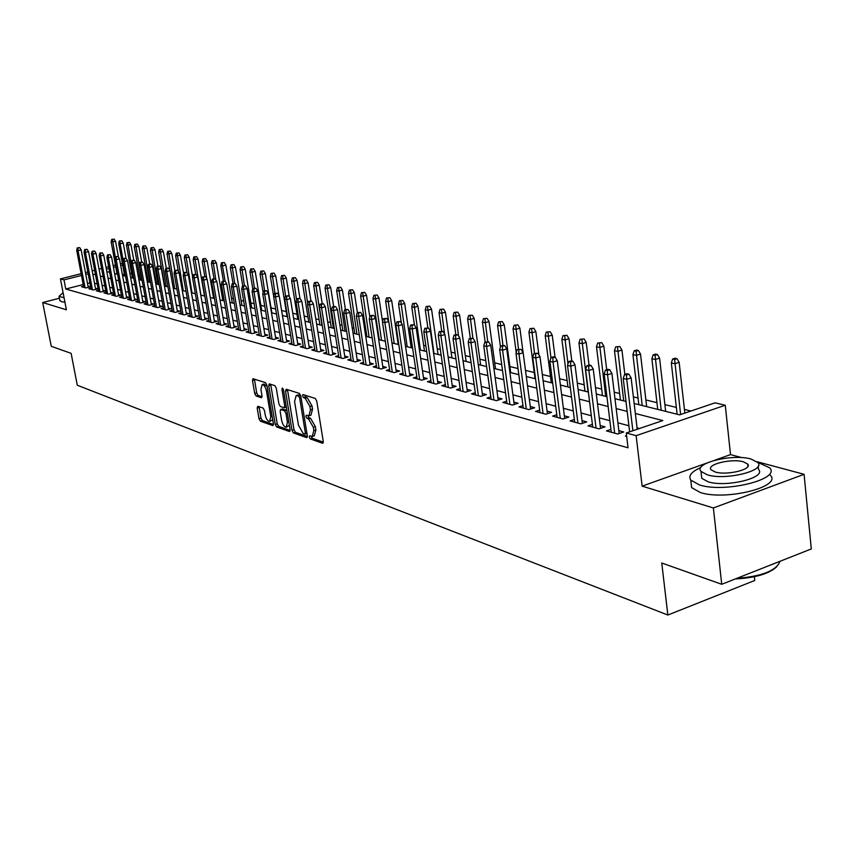 <?xml version="1.0" encoding="UTF-8"?>
<svg xmlns="http://www.w3.org/2000/svg" width="854" height="854" viewBox="0 0 854 854"><rect width="100%" height="100%" fill="white"/><g stroke="black" fill="none" stroke-linecap="round" stroke-linejoin="round"><path stroke-width="1.28" d="M309.255 437.088L310.301 438.913L322.46 443.237L323.25 441.422L316.749 401.06L315.222 398.434L302.903 394.559L302.54 395.882L303.586 397.697L305.145 398.199L309.938 406.515L310.482 409.867L308.838 415.866L306.266 415.236L305.903 416.549L306.949 418.364L308.507 418.887L313.311 427.235L313.845 430.565L312.222 436.479L309.607 435.807L309.255 437.088M311.272 436.351L312.34 438.283L323.303 442.169M304.558 395.05L305.636 397.078L307.194 397.58L305.145 398.199M307.931 415.759L308.999 417.734L310.557 418.257L308.507 418.887M257.844 406.258L257.171 408.02L258.975 418.684L260.363 421.161L272.672 425.538L273.376 423.776L266.896 385.133L265.477 382.635L252.955 378.717L252.506 380.542L254.705 393.513L256.093 395.978L261.559 397.74L262.007 395.925L260.918 389.456L262.146 384.567C264.099 384.855 265.562 387.086 266.533 391.281L270.793 416.688L269.586 421.481C267.622 421.171 266.16 418.93 265.178 414.734L264.473 410.539L263.075 408.052L257.844 406.258M83.201 284.563L65.758 289.026L63.997 279.877L60.442 278.916L81.141 273.675M721.737 584.296L713.378 507.959L804.084 474.312L811.3 548.941L721.737 584.296L661.754 563.01L667.86 615.029L77.287 385.239L71.128 353.353L51.261 346.297L42.7 302.529L66.388 309.788L60.442 278.916M706.674 463.114L642.133 486.139L713.378 507.959M642.133 486.139L636.134 435.668L626.27 432.978L662.821 420.563L635.344 413.507M65.758 289.026L628.042 447.795L626.27 432.978M291.993 430.363L293.445 432.925L306.554 437.579L307.323 435.786L300.811 395.968L299.327 393.384L286.229 389.232L285.503 391.079L291.993 430.363L294 429.743L295.463 432.295L307.376 436.522M289.346 431.462L276.653 426.947L275.234 424.438L268.754 385.72L269.223 383.884L274.839 385.613L276.28 388.132L278.916 403.985L280.358 406.515L284.222 407.753L284.702 405.917L281.959 389.317L282.3 388.015L283.475 389.808L290.082 429.69L289.346 431.462L289.912 431.291M59.417 298.227L42.7 302.529M626.59 435.668L625.352 436.095L626.687 436.458M610.93 429.391L606.447 430.896L617.73 434.003L623.73 431.964L618.851 430.64M592.409 424.374L588.032 425.836L599.017 428.857L604.974 426.861L600.202 425.559M574.368 419.495L570.088 420.915L580.795 423.851L586.698 421.887L582.033 420.627M556.797 414.745L552.613 416.111L563.042 418.983L568.903 417.051L564.345 415.813M539.664 410.112L535.575 411.436L545.749 414.233L551.567 412.333L547.104 411.116M522.968 405.586L518.976 406.878L528.882 409.6L534.657 407.732L530.291 406.547M506.678 401.177L502.771 402.426L512.443 405.084L518.164 403.248L513.894 402.085M490.794 396.875L486.972 398.081L496.409 400.675L502.088 398.871L497.893 397.729M475.283 392.669L471.547 393.843L480.749 396.373L486.385 394.601L482.286 393.481M460.157 388.57L456.484 389.712L465.483 392.178L471.066 390.427L467.053 389.339M445.372 384.567L441.785 385.677L450.57 388.09L456.111 386.36L452.172 385.293M430.939 380.649L427.427 381.727L435.999 384.087L441.507 382.389L437.643 381.343M416.837 376.827L413.389 377.874L421.769 380.179L427.235 378.503L423.456 377.479M403.056 373.091L399.683 374.116L407.87 376.358L413.293 374.714L409.578 373.7M389.584 369.44L386.275 370.433L394.281 372.632L399.661 371.01L396.021 370.017M376.422 365.864L373.177 366.825L381.001 368.981L386.339 367.38L382.763 366.409M363.537 362.363L360.356 363.313L368.01 365.416L373.315 363.836L369.803 362.886M350.941 358.947L347.813 359.865L355.307 361.925L360.569 360.367L357.121 359.427M338.611 355.595L335.547 356.492L342.87 358.509L348.09 356.972L344.717 356.054M326.548 352.318L323.538 353.193L330.712 355.168L335.889 353.652L332.569 352.755M314.731 349.115L311.774 349.969L318.798 351.901L323.944 350.407L320.688 349.521M303.17 345.977L300.266 346.809L307.141 348.699L312.254 347.226L309.041 346.35M291.844 342.892L288.994 343.714L295.73 345.56L300.8 344.109L297.651 343.255M280.752 339.881L277.945 340.671L284.553 342.486L289.581 341.056L286.485 340.212M269.885 336.924L267.131 337.704L273.59 339.476L278.585 338.067L275.543 337.234M259.232 334.031L256.52 334.789L262.861 336.529L267.814 335.131L264.825 334.32M248.792 331.192L246.123 331.939L252.336 333.647L257.257 332.259L254.321 331.459M238.554 328.406L235.939 329.132L242.024 330.808L246.913 329.452L244.02 328.662M228.52 325.684L225.947 326.388L231.914 328.032L236.771 326.687L233.921 325.908M218.667 323.004L216.137 323.698L221.997 325.31L226.812 323.986L224.015 323.218M209.016 320.378L206.529 321.061L212.272 322.641L217.055 321.328L214.301 320.57M199.548 317.805L197.093 318.467L202.729 320.015L207.479 318.723L204.768 317.987M190.25 315.275L187.837 315.927L193.367 317.442L198.085 316.161L195.406 315.436M181.123 312.788L178.753 313.429L184.176 314.923L188.862 313.653L186.225 312.938M172.166 310.354L169.829 310.984L175.166 312.447L179.81 311.198L177.216 310.493M163.37 307.963L161.075 308.572L166.306 310.013L170.928 308.774L168.377 308.08M154.745 305.615L152.471 306.212L157.616 307.621L162.207 306.405L159.687 305.721M146.258 303.298L144.027 303.896L149.076 305.284L153.635 304.067L151.158 303.394M137.932 301.035L135.733 301.611L140.686 302.978L145.223 301.782L142.767 301.12M129.744 298.804L127.577 299.38L132.455 300.715L136.95 299.53L134.537 298.879M121.706 296.616L119.571 297.181L124.364 298.494L128.826 297.32L126.445 296.68M113.806 294.47L111.703 295.014L116.411 296.306L120.841 295.153L118.503 294.513M106.035 292.356L103.964 292.89L108.586 294.16L112.995 293.018L110.689 292.388M98.402 290.275L96.353 290.798L100.9 292.047L105.288 290.915L103.003 290.296M90.898 288.225L88.88 288.748L93.353 289.976L97.698 288.855L95.456 288.246M639.347 428.537L637.063 427.929M628.896 425.751L617.901 422.815M609.863 420.68L599.241 417.841M591.331 415.738L581.083 412.994M573.28 410.923L563.373 408.276M555.698 406.226L546.133 403.675M538.554 401.658L529.309 399.192M521.847 397.206L512.912 394.815M505.547 392.851L496.911 390.556M489.652 388.613L481.304 386.392M474.141 384.481L466.06 382.325M459.004 380.436L451.19 378.354M444.219 376.497L436.65 374.479M429.775 372.643L422.463 370.689M415.674 368.885L408.586 366.996M401.882 365.202L395.028 363.377M388.41 361.616L381.77 359.844M375.237 358.104L368.811 356.385M362.352 354.666L356.129 353.001M349.745 351.304L343.714 349.692M337.415 348.016L331.576 346.457M325.353 344.792L319.684 343.287M313.535 341.643L308.048 340.18M301.974 338.558L296.658 337.138M290.638 335.537L285.492 334.16M279.546 332.58L274.55 331.245M268.679 329.676L263.833 328.384M258.025 326.836L253.328 325.587M247.585 324.05L243.027 322.844M237.348 321.328L232.928 320.143M227.313 318.649L223.033 317.507M217.471 316.023L213.319 314.912M207.81 313.45L203.786 312.372M198.341 310.92L194.434 309.885M189.044 308.443L185.254 307.429M179.916 306.01L176.244 305.027M170.96 303.618L167.405 302.668M162.175 301.281L158.716 300.352M153.539 298.975L150.187 298.078M145.063 296.712L141.807 295.847M136.736 294.491L133.576 293.648M128.548 292.314L125.495 291.492M120.51 290.168L117.542 289.378M112.611 288.054L109.739 287.286M104.85 285.983L102.064 285.247M97.217 283.955L94.506 283.229M89.883 282.855L87.503 283.464M83.521 286.218L81.525 286.731L85.923 287.937L90.246 286.827L88.026 286.218M690.939 411.02L684.428 409.418M676.357 407.433L664.903 404.625M656.95 402.672L645.88 399.95M638.055 398.028L633.38 396.875M619.641 393.502L614.186 392.167M601.696 389.093L595.505 387.577M584.2 384.802L577.315 383.104M567.131 380.606L559.594 378.76M550.488 376.518L542.322 374.511M534.241 372.525L525.488 370.38M518.015 368.544L509.902 366.547M501.704 364.541L494.679 362.811M485.798 360.634L479.82 359.16M470.276 356.812L465.302 355.595M455.118 353.097L451.104 352.104M440.333 349.457L437.227 348.699M425.89 345.913L423.648 345.368M411.777 342.443L410.379 342.102M397.985 339.059L397.388 338.91M378.429 334.256L377.874 334.117M366.056 331.213L364.904 330.936M353.951 328.246L352.222 327.819M342.091 325.331L339.817 324.766M330.466 322.47L327.669 321.787M319.086 319.674L315.788 318.873M307.931 316.941L304.152 316.012M296.989 314.251L292.762 313.215M286.271 311.614L281.606 310.472M275.661 309.009L271.028 307.878M264.793 306.34L260.854 305.38M254.15 303.725L250.873 302.924M243.721 301.163L241.084 300.523M233.484 298.654L231.477 298.163M223.46 296.189L222.04 295.847M213.628 293.776L212.785 293.562M155.642 279.536L154.937 279.354M147.518 277.539L146.418 277.262M139.522 275.575L138.049 275.212M131.665 273.643L129.829 273.195M124.353 274.049L122.368 274.55M667.86 615.029L754.755 580.474L754.36 576.717M634.159 403.494L679.613 414.863L715.054 402.832L725.259 405.244L636.134 435.668M741.795 457.627L730.512 454.606L725.259 405.244M804.084 474.312L757.007 461.704M85.453 272.586L87.834 271.988M92.189 270.889L94.645 270.27M99.043 269.149L101.583 268.508M106.024 267.387L108.65 266.726M113.144 265.594L115.439 265.007M120.382 263.758L122.368 263.256M88.165 273.76L85.784 274.369M81.472 275.458L63.997 279.877M627.178 411.404L616.172 408.575M608.133 406.515L597.512 403.782M589.591 401.754L579.332 399.117M571.529 397.11L561.622 394.559M553.936 392.584L544.361 390.129M536.782 388.186L527.537 385.805M520.065 383.884L511.13 381.589M503.764 379.699L495.128 377.479M487.858 375.611L479.51 373.465M472.347 371.629L464.266 369.547M457.2 367.732L449.385 365.726M442.415 363.932L434.846 361.989M427.971 360.228L420.648 358.338M413.859 356.598L406.771 354.784M400.067 353.054L393.214 351.293M386.595 349.596L379.955 347.888M373.422 346.212L366.996 344.557M360.537 342.902L354.314 341.301M347.93 339.657L341.91 338.109M335.601 336.497L329.761 334.992M323.538 333.391L317.88 331.939M311.721 330.359L306.244 328.95M300.16 327.392L294.843 326.025M288.833 324.477L283.688 323.154M277.742 321.627L272.746 320.346M266.875 318.83L262.029 317.592M256.221 316.097L251.535 314.891M245.781 313.418L241.234 312.244M235.555 310.792L231.146 309.65M225.52 308.209L221.239 307.109M215.678 305.679L211.536 304.611M206.027 303.202L202.003 302.167M196.559 300.768L192.662 299.765M187.272 298.377L183.482 297.406M178.155 296.039L174.483 295.1M169.199 293.744L165.644 292.826M160.413 291.481L156.965 290.595M151.788 289.26L148.436 288.406M143.312 287.083L140.067 286.25M134.985 284.948L131.836 284.136M126.808 282.845L123.755 282.066M118.781 280.785L115.813 280.027M110.881 278.756L108.01 278.02M103.12 276.76L100.334 276.045M95.499 274.807L92.798 274.102M106.814 271.583L109.686 272.309M114.617 273.536L117.574 274.283M122.549 275.522L125.602 276.29M130.63 277.539L133.779 278.329M138.85 279.6L142.095 280.411M147.219 281.692L150.571 282.535M155.738 283.827L159.196 284.692M164.416 285.994L167.982 286.891M173.255 288.204L176.927 289.122M182.254 290.456L186.044 291.406M191.424 292.751L195.331 293.723M200.775 295.089L204.789 296.092M210.297 297.47L214.439 298.505M220.001 299.903L224.282 300.971M229.897 302.369L234.306 303.48M239.995 304.899L244.543 306.031M250.286 307.472L254.972 308.646M260.78 310.098L265.626 311.315M271.497 312.777L276.493 314.026M282.428 315.51L287.584 316.802M293.595 318.307L298.9 319.631M304.985 321.157L310.472 322.524M316.62 324.061L322.278 325.481M328.502 327.039L334.341 328.502M340.65 330.071L346.671 331.587M353.054 333.177L359.278 334.736M365.736 336.348L372.163 337.96M378.696 339.593L385.335 341.258M391.954 342.913L398.818 344.621M405.522 346.297L412.599 348.069M419.399 349.777L426.712 351.602M433.597 353.321L441.155 355.221M448.126 356.961L455.951 358.915M463.017 360.687L471.098 362.704M478.261 364.498L486.62 366.59M493.879 368.405L502.526 370.561M509.891 372.408L518.826 374.65M526.299 376.518L535.554 378.824M543.133 380.724L552.709 383.115M560.395 385.047L570.312 387.524M578.115 389.477L588.374 392.039M596.305 394.025L606.927 396.683M614.976 398.69L625.993 401.444M122.698 265.018L120.713 265.519M115.76 266.768L113.465 267.355M108.981 268.487L106.355 269.159M730.512 454.606L714.552 460.306M312.617 436.351L314.261 435.839L315.895 429.936L313.845 430.565M310.557 418.257L315.35 426.605L315.895 429.936M309.223 415.749L310.888 415.236L312.543 409.237L310.482 409.867M307.194 397.58L311.998 405.896L312.543 409.237M287.478 389.627L294 429.743M304.814 434.067L305.348 432.807L299.637 397.911L298.601 396.107L296.189 395.509L294.577 401.497L298.473 425.239L303.191 433.501L304.814 434.067M305.23 433.939L306.938 433.458M300.725 395.519L298.601 396.107M297.875 395.007L300.64 395.487M290.136 430.416L278.639 426.338L276.653 426.947M270.697 384.3L277.219 423.83L278.639 426.338M281.639 420.36C282.631 424.63 284.136 426.915 286.165 427.224L287.435 422.378L285.93 413.315L284.489 410.774L280.614 409.514L280.144 411.34L281.639 420.36M286.464 427.128L289.357 425.313M286.891 410.422L284.489 410.774M282.332 409.098L286.496 410.155M269.864 421.396L272.693 419.677M267.142 386.574L263.886 384.054M254.439 379.133L256.68 392.925L258.079 395.391L262.071 396.715M259.082 406.685L260.94 418.086L262.327 420.563L273.429 424.491M676.987 358.659L675.002 358.242L672.632 359L674.617 359.427L676.987 358.659L679.154 362.331L674.884 363.719L671.329 362.95L677.126 414.243M674.617 359.427L680.606 414.532M679.154 362.331L684.833 413.09M671.329 362.95L672.632 359M637.223 429.263L631.117 377.895L626.729 379.315L632.867 430.736M626.473 374.959L628.907 374.169L626.964 373.721L624.53 374.511L626.473 374.959L626.729 379.315L623.239 378.493L629.633 431.836M631.117 377.895L628.907 374.169M624.53 374.511L623.239 378.493M776.724 566.778C768.899 573.867 755.096 577.923 735.315 578.937M736.799 578.35C761.33 576.407 775.645 570.952 779.766 561.996M700.814 467.565C691.409 471.686 688.068 475.87 690.79 480.119L699.405 484.912C724.373 493.292 781.325 479.286 769.657 467.821L757.594 462.26M691.089 482.777L691.623 487.623L700.248 492.47C725.195 500.978 782.083 486.94 770.415 475.336M758.203 466.145L758.533 469.454C766.817 477.717 726.081 487.741 708.051 481.773L701.764 478.315L701.369 474.824M707.283 474.813C725.324 480.695 766.102 470.703 757.829 462.526L751.093 459.036C732.764 453.506 693.299 463.167 700.995 471.397L707.283 474.813M743.386 461.811C731.611 458.203 706.034 464.469 711.051 469.764L715.161 471.984C726.818 475.731 752.95 469.326 747.677 464.053L743.386 461.811M63.089 292.666L59.043 296.317L64.071 297.79M59.801 300.245L61.499 301.729L64.936 302.241M657.431 354.506L655.498 354.1L653.15 354.848L655.071 355.264L657.431 354.506L659.576 358.136L655.338 359.491L651.88 358.744L657.729 409.386M655.071 355.264L661.188 410.251M659.576 358.136L665.672 411.372M651.88 358.744L653.15 354.848M638.386 350.46L636.508 350.065L634.18 350.802L636.049 351.207L638.386 350.46L640.511 354.036L636.305 355.371L632.931 354.645L638.835 404.657M636.049 351.207L642.197 405.501M640.511 354.036L646.659 406.621M632.931 354.645L634.18 350.802M619.833 346.521L615.691 346.863L619.833 346.521L621.936 350.055L617.762 351.368L614.474 350.663L620.431 400.056M617.517 347.247L623.708 400.878M621.936 350.055L624.84 374.415M614.474 350.663L615.691 346.863M601.76 342.689L597.683 343.02L601.76 342.689L603.842 346.169L599.7 347.461L596.498 346.777L602.486 395.573M599.465 343.404L605.678 396.373M603.842 346.169L606.703 369.675M596.498 346.777L597.683 343.02M619.193 433.501L611.912 373.422L607.557 374.821L614.666 433.159M607.311 370.529L609.724 369.75L607.834 369.312L605.422 370.092L607.311 370.529L607.557 374.821L604.162 374.02L611.272 432.231M611.912 373.422L609.724 369.75M605.422 370.092L604.162 374.02M600.543 428.345L593.22 369.067L588.897 370.444L596.049 428.046M588.652 366.206L591.053 365.448L589.217 365.021L586.815 365.779L588.652 366.206L588.897 370.444L585.588 369.665L592.751 427.139M593.22 369.067L591.053 365.448M586.815 365.779L585.588 369.665M582.375 423.328L575.009 364.829L570.728 366.185L577.923 423.061M570.493 362.011L572.874 361.263L571.08 360.847L568.7 361.594L570.493 362.011L570.728 366.185L567.504 365.427L574.71 422.186M575.009 364.829L572.874 361.263M568.7 361.594L567.504 365.427M564.686 418.439L557.278 360.708L553.029 362.032L560.267 418.214M552.794 357.911L555.164 357.175L553.413 356.78L551.054 357.506L552.794 357.911L553.029 362.032L549.891 361.295L557.128 417.36M557.278 360.708L555.164 357.175M551.054 357.506L549.891 361.295M584.147 338.942L580.122 339.284L584.147 338.942L586.196 342.39L582.086 343.66L578.969 342.988L584.99 391.196M581.862 339.646L588.107 391.975M586.196 342.39L589.014 365.085M578.969 342.988L580.122 339.284M547.435 413.678L539.995 356.684L535.778 357.986L543.048 413.485M535.565 353.919L537.903 353.204L533.857 353.535L535.565 353.919L535.778 357.986L532.715 357.271L540.006 412.653M539.995 356.684L537.903 353.204M533.857 353.535L532.715 357.271M566.96 335.302L563.01 335.633L566.96 335.302L568.999 338.696L564.921 339.945L561.868 339.294L567.931 386.926M564.697 335.985L567.963 363.953M568.999 338.696L571.817 361.018M561.868 339.294L563.01 335.633M517.898 324.872L514.119 325.203L517.898 324.872L519.872 328.16L523.128 352.734L518.965 354.047L526.277 408.885M521.079 349.329L517.097 349.649L521.079 349.329L523.15 352.766L530.622 409.034M518.762 350.033L518.965 354.047L515.987 353.353L523.299 408.063M517.097 349.649L515.987 353.353M550.211 331.736L546.304 332.067L550.211 331.736L552.218 335.099L548.172 336.327L545.204 335.686L551.3 382.763M547.958 332.419L550.947 357.858M552.218 335.099L555.047 357.153M545.204 335.686L546.304 332.067M514.215 404.508L506.732 348.944L502.579 350.204L509.913 404.39M502.376 346.244L504.682 345.539L500.754 345.87L502.376 346.244L502.579 350.204L499.665 349.532L507.009 403.59M506.732 348.944L504.682 345.539M500.754 345.87L499.665 349.532M533.857 328.267L530.014 328.598L533.857 328.267L535.853 331.587L531.828 332.793L528.936 332.174L535.052 378.706M531.626 328.939L534.529 353.321M535.853 331.587L538.885 354.837M528.936 332.174L530.014 328.598M498.224 400.099L490.708 345.219L486.588 346.457L493.943 400.003M486.396 342.55L488.68 341.856L484.816 342.176L486.396 342.55L486.588 346.457L483.748 345.795L491.114 399.224M490.708 345.219L488.68 341.856M484.816 342.176L483.748 345.795M519.872 328.16L515.891 329.356L513.062 328.737L516.232 352.521M515.688 325.534L518.527 349.211M513.062 328.737L514.119 325.203M502.323 321.574L498.597 321.894L502.323 321.574L504.276 324.808L500.316 325.982L497.562 325.395L500.465 346.852M500.124 322.225L502.921 345.219M504.276 324.808L510.713 372.611M497.562 325.395L498.597 321.894M487.111 318.339L483.428 318.659L487.111 318.339L489.043 321.542L485.115 322.705L482.425 322.118L485.168 342.08M484.933 318.98L487.719 341.632M489.043 321.542L495.501 368.811M482.425 322.118L483.428 318.659M472.251 315.179L468.622 315.5L472.251 315.179L474.162 318.35L470.266 319.492L467.629 318.926L470.33 338.269M470.095 315.82L472.87 338.216M474.162 318.35L480.642 365.096M467.629 318.926L468.622 315.5M457.733 312.105L454.157 312.415L457.733 312.105L459.633 315.233L455.758 316.354L453.186 315.799L455.833 334.554M455.588 312.724L458.513 335.857M459.633 315.233L466.124 361.466M453.186 315.799L454.157 312.415M443.546 309.084L440.013 309.404L443.546 309.084L445.425 312.18L441.582 313.29L439.063 312.745L441.678 331.032M441.422 309.703L444.528 333.893M445.425 312.18L451.926 357.911M439.063 312.745L440.013 309.404M429.679 306.138L426.199 306.458L429.679 306.138L431.537 309.201L427.726 310.301L425.26 309.767L427.886 327.851M427.566 306.746L433.96 353.417M431.537 309.201L438.049 354.442M425.26 309.767L426.199 306.458M416.122 303.266L412.674 303.576L416.122 303.266L417.958 306.287L414.169 307.365L411.767 306.853L414.425 324.968M414.019 303.864L420.414 350.033M417.958 306.287L424.481 351.047M411.767 306.853L412.674 303.576M402.853 300.448L399.458 300.757L402.853 300.448L404.668 303.437L400.921 304.504L398.562 303.992L401.401 323.164M400.761 301.035L407.166 346.713M404.668 303.437L411.201 347.727M398.562 303.992L399.458 300.757M389.872 297.683L386.52 297.993L389.872 297.683L391.676 300.651L387.951 301.708L385.645 301.206L388.666 321.371M387.801 298.27L394.206 343.468M391.676 300.651L398.22 344.472M385.645 301.206L386.52 297.993M377.18 294.993L373.871 295.303L377.18 294.993L378.962 297.929L375.258 298.964L373.006 298.473L379.261 339.732M375.119 295.569L381.514 340.298M378.962 297.929L382.539 321.67M373.006 298.473L373.871 295.303M364.743 292.356L361.477 292.655L364.743 292.356L366.515 295.26L362.843 296.274L360.634 295.804L366.889 336.636M362.704 292.922L369.099 337.191M366.515 295.26L369.814 316.919M360.634 295.804L361.477 292.655M482.606 395.797L475.08 341.579L470.992 342.806L478.368 395.722M470.8 338.942L473.073 338.259L469.262 338.579L470.8 338.942L470.992 342.806L468.227 342.155L475.603 394.964M475.08 341.579L473.073 338.259M469.262 338.579L468.227 342.155M467.373 391.591L459.826 338.035L455.769 339.241L463.167 391.548M455.588 335.419L457.84 334.747L454.082 335.067L455.588 335.419L455.769 339.241L453.068 338.6L460.466 390.801M459.826 338.035L457.84 334.747M454.082 335.067L453.068 338.6M452.492 387.492L444.934 334.565L440.91 335.75L448.318 387.47M440.739 331.982L442.97 331.32L439.266 331.64L440.739 331.982L440.91 335.75L438.273 335.131L445.692 386.745M444.934 334.565L442.97 331.32M439.266 331.64L438.273 335.131M437.953 383.478L430.395 331.181L426.402 332.355L433.821 383.489M426.231 328.619L428.452 327.979L424.801 328.288L426.231 328.619L426.402 332.355L423.819 331.747L431.249 382.784M430.395 331.181L428.452 327.979M424.801 328.288L423.819 331.747M423.755 379.571L416.186 327.872L412.226 329.025L419.656 379.603M412.066 325.342L414.265 324.712L410.667 325.022L412.066 325.342L412.226 329.025L409.706 328.438L417.147 378.909M416.186 327.872L414.265 324.712M410.667 325.022L409.706 328.438M409.888 375.749L402.309 324.648L398.38 325.78L405.821 375.792M398.22 322.139L400.409 321.51L396.854 321.83L398.22 322.139L398.38 325.78L395.914 325.203L403.366 375.119M402.309 324.648L400.409 321.51M396.854 321.83L395.914 325.203M396.32 372.013L388.741 321.488L384.844 322.609L392.296 372.077M384.695 319.012L386.862 318.393L383.35 318.702L384.695 319.012L384.844 322.609L382.443 322.043L389.894 371.426M388.741 321.488L386.862 318.393M383.35 318.702L382.443 322.043M383.062 368.362L375.482 318.403L371.618 319.513L379.069 368.448M371.469 315.948L373.614 315.339L370.156 315.649L371.469 315.948L371.618 319.513L369.259 318.958L376.71 367.807M375.482 318.403L373.614 315.339M370.156 315.649L369.259 318.958M370.092 364.797L362.523 315.382L358.68 316.471L366.131 364.893M358.531 312.959L360.666 312.361L357.26 312.66L358.531 312.959L358.68 316.471L356.374 315.937L363.836 364.263M362.523 315.382L360.666 312.361M357.26 312.66L356.374 315.937M357.41 361.295L349.841 312.436L346.03 313.514L353.481 361.423M345.891 310.034L348.005 309.436L344.642 309.746L345.891 310.034L346.03 313.514L343.778 312.98L351.229 360.804M349.841 312.436L348.005 309.436M344.642 309.746L343.778 312.98M345.005 357.879L337.437 309.554L333.647 310.61L341.098 358.018M333.519 307.173L335.622 306.586L332.291 306.885L333.519 307.173L333.647 310.61L331.448 310.098L338.899 357.42M337.437 309.554L335.622 306.586M332.291 306.885L331.448 310.098M332.857 354.538L325.289 306.725L321.542 307.771L328.982 354.688M321.403 304.366L323.495 303.789L320.207 304.088L321.403 304.366L321.542 307.771L319.385 307.269L326.826 354.1M325.289 306.725L323.495 303.789M320.207 304.088L319.385 307.269M352.574 289.762L349.35 290.072L352.574 289.762L354.325 292.644L350.684 293.648L348.517 293.178L354.784 333.615M350.546 290.328L356.94 334.149M354.325 292.644L357.41 312.617M348.517 293.178L349.35 290.072M340.661 287.232L337.469 287.542L340.661 287.232L342.401 290.082L338.782 291.075L336.657 290.616L342.913 330.647M338.654 287.787L345.037 331.171M342.401 290.082L345.422 309.522M336.657 290.616L337.469 287.542M328.993 284.756L325.844 285.055L328.993 284.756L330.712 287.574L327.114 288.556L325.043 288.108L331.299 327.733M326.997 285.3L333.37 328.256M330.712 287.574L333.679 306.501M325.043 288.108L325.844 285.055M317.56 282.332L314.443 282.631L317.56 282.332L319.268 285.119L315.692 286.09L313.664 285.652L319.908 324.894M315.574 282.866L321.947 325.395M319.268 285.119L322.182 303.544M313.664 285.652L314.443 282.631M320.965 351.272L313.407 303.96L309.682 304.995L317.122 351.432M309.554 301.622L311.625 301.056L308.39 301.355L309.554 301.622L309.682 304.995L307.579 304.494L315.019 350.855M313.407 303.96L311.625 301.056M308.39 301.355L307.579 304.494M309.319 348.069L301.782 301.248L298.078 302.273L305.508 348.251M297.961 298.943L300.01 298.377L296.808 298.676L297.961 298.943L298.078 302.273L296.018 301.782L303.448 347.674M301.782 301.248L300.01 298.377M296.808 298.676L296.018 301.782M297.918 344.931L290.392 298.601L286.72 299.605L294.139 345.123M286.602 296.317L288.641 295.762L285.471 296.05L286.602 296.317L286.72 299.605L284.692 299.135L292.121 344.568M290.392 298.601L288.641 295.762M285.471 296.05L284.692 299.135M286.752 341.856L279.226 296.007L275.586 297L283.005 342.059M275.468 293.744L277.497 293.189L274.369 293.488L275.468 293.744L275.586 297L273.611 296.53L281.019 341.515M279.226 296.007L277.497 293.189M274.369 293.488L273.611 296.53M306.351 279.952L303.277 280.251L306.351 279.952L308.048 282.706L304.504 283.667L302.508 283.24L308.753 322.097M304.387 280.486L307.739 303.853M308.048 282.706L310.952 300.896M302.508 283.24L303.277 280.251M275.81 338.857L268.305 293.466L264.687 294.438L272.084 339.07M264.58 291.214L266.587 290.68L263.502 290.968L264.58 291.214L264.687 294.438L262.744 293.989L270.152 338.536M268.305 293.466L266.587 290.68M263.502 290.968L262.744 293.989M295.377 277.625L292.335 277.913L295.377 277.625L297.053 280.358L293.53 281.297L291.588 280.881L297.822 319.364M293.424 278.148L296.53 299.786M297.053 280.358L299.957 298.366M291.588 280.881L292.335 277.913M265.092 335.9L257.598 290.968L254.001 291.94L261.399 336.134M253.894 288.748L255.89 288.214L252.837 288.503L253.894 288.748L254.001 291.94L252.101 291.492L259.488 335.611M257.598 290.968L255.89 288.214M252.837 288.503L252.101 291.492M284.617 275.33L281.606 275.628L284.617 275.33L286.271 278.041L282.781 278.98L280.87 278.564L287.104 316.685M282.674 275.853L285.567 296.028M286.271 278.041L289.346 296.904M280.87 278.564L281.606 275.628M254.577 333.017L247.094 288.524L243.529 289.485L250.916 333.252M243.433 286.325L245.418 285.802L242.397 286.09L243.433 286.325L243.529 289.485L241.671 289.047L249.048 332.74M247.094 288.524L245.418 285.802M242.397 286.09L241.671 289.047M274.059 273.099L271.092 273.387L274.059 273.099L275.714 275.778L272.245 276.696L270.366 276.29L273.664 296.306M272.138 273.611L274.977 293.317M275.714 275.778L278.959 295.559M270.366 276.29L271.092 273.387M244.276 330.188L236.814 286.133L233.27 287.083L240.636 330.423M233.174 283.955L235.138 283.432L232.16 283.72L233.174 283.955L233.27 287.083L231.445 286.645L238.81 329.922M236.814 286.133L235.138 283.432M232.16 283.72L231.445 286.645M263.715 270.899L260.78 271.188L263.715 270.899L265.348 273.547L261.911 274.465L260.064 274.07L263.128 292.474M261.804 271.401L264.591 290.67M265.348 273.547L271.85 312.863M260.064 274.07L260.78 271.188M234.177 327.402L226.726 283.784L223.214 284.724L230.559 327.658M223.118 281.628L225.072 281.105L222.125 281.393L223.118 281.628L223.214 284.724L221.421 284.297L228.765 327.167M226.726 283.784L225.072 281.105L222.488 265.946L220.78 265.573L223.428 281.051M222.125 281.393L221.421 284.297M253.574 268.743L250.67 269.031L253.574 268.743L255.186 271.369L251.77 272.277L249.966 271.882L252.784 288.737M251.663 269.245L254.407 288.086M255.186 271.369L261.676 310.322M249.966 271.882L250.67 269.031M224.26 324.68L216.841 281.489L213.351 282.407L220.684 324.947M213.254 279.343L215.197 278.831L212.283 279.119L213.254 279.343L213.351 282.407L211.589 281.991L218.923 324.467M216.841 281.489L215.197 278.831M212.283 279.119L211.589 281.991M243.614 266.629L240.743 266.907L243.614 266.629L245.215 269.234L241.821 270.12L240.049 269.736L242.792 285.983M241.725 267.121L244.425 285.567M245.215 269.234L251.706 307.824M240.049 269.736L240.743 266.907M214.546 322.011L207.138 279.226L203.668 280.144L210.991 322.289M203.583 277.102L205.504 276.6L202.622 276.888L203.583 277.102L203.668 280.144L201.95 279.738L209.262 321.809M207.138 279.226L205.504 276.6M202.622 276.888L201.95 279.738M233.847 264.548L231.007 264.836L233.847 264.548L235.437 267.131L232.064 268.017L230.324 267.644L233.025 283.485M231.968 265.039L234.658 283.314M235.437 267.131L241.906 305.38M230.324 267.644L231.007 264.836M205.013 319.396L197.616 277.016L194.178 277.913L201.48 319.674M194.093 274.913L196.004 274.412L193.153 274.689L194.093 274.913L194.178 277.913L192.492 277.518L199.793 319.204M197.616 277.016L196.004 274.412M193.153 274.689L192.492 277.518M224.26 262.52L221.453 262.797L224.26 262.52L225.84 265.071L232.299 302.978M225.84 265.071L222.488 265.946L222.403 263M220.78 265.573L221.453 262.797M195.651 316.823L188.286 274.839L184.87 275.735L192.15 317.112M184.784 272.757L186.684 272.266L183.866 272.543L184.784 272.757L184.87 275.735L183.204 275.34L190.495 316.653M188.286 274.839L186.684 272.266M183.866 272.543L183.204 275.34M214.856 260.523L212.07 260.801L214.856 260.523L216.414 263.053L211.418 263.555L214.023 278.66M212.998 260.993L215.838 279.877M216.414 263.053L222.862 300.619M211.418 263.555L212.07 260.801M186.471 314.304L179.116 272.714L175.732 273.59L182.991 314.592M175.646 270.643L177.536 270.152L174.739 270.43L175.646 270.643L175.732 273.59L174.099 273.205L181.368 314.144M179.116 272.714L177.536 270.152M174.739 270.43L174.099 273.205M205.611 258.559L202.868 258.837L205.611 258.559L207.17 261.068L202.217 261.57L204.8 276.44M203.775 259.029L206.753 278.617M207.17 261.068L213.607 298.302M202.217 261.57L202.868 258.837M177.461 311.827L170.127 270.622L166.754 271.487L174.002 312.126M166.679 268.562L168.548 268.081L165.793 268.359L166.679 268.562L166.754 271.487L165.164 271.113L172.401 311.689M170.127 270.622L168.548 268.081M165.793 268.359L165.164 271.113M196.548 256.627L193.826 256.905L196.548 256.627L198.085 259.125L193.196 259.616L195.769 274.358M194.723 257.097L200.936 295.132M198.085 259.125L204.512 296.018M193.196 259.616L193.826 256.905M168.612 309.394L161.299 268.562L157.947 269.426L165.185 309.703M157.873 266.533L159.741 266.053L157.008 266.331L157.873 266.533L157.947 269.426L156.389 269.053L163.605 309.276M161.299 268.562L159.741 266.053M157.008 266.331L156.389 269.053M187.645 254.738L184.955 255.015L187.645 254.738L189.172 257.203L184.325 257.695L186.962 272.725M185.83 255.207L192.033 292.901M189.172 257.203L192.63 276.942M184.325 257.695L184.955 255.015M159.922 307.013L152.631 266.544L149.311 267.398L156.517 307.323M149.237 264.526L151.083 264.057L148.382 264.334L149.237 264.526L149.311 267.398L147.763 267.035L154.969 306.896M152.631 266.544L151.083 264.057M148.382 264.334L147.763 267.035M178.892 252.88L176.234 253.158L178.892 252.88L180.407 255.325L175.614 255.816L178.401 271.551M177.098 253.339L183.279 290.712M180.407 255.325L183.621 273.558M175.614 255.816L176.234 253.158M151.382 304.664L144.112 264.569L140.814 265.402L148.009 304.985M140.75 262.562L142.586 262.103L139.907 262.37L140.75 262.562L140.814 265.402L139.309 265.05L146.493 304.568M144.112 264.569L142.586 262.103M139.907 262.37L139.309 265.05M170.298 251.055L167.662 251.332L170.298 251.055L171.803 253.478L167.064 253.969L169.978 270.387M168.516 251.514L174.675 288.567M171.803 253.478L174.814 270.419M167.064 253.969L167.662 251.332M143.002 302.369L135.754 262.616L132.477 263.448L139.65 302.69M132.413 260.641L134.238 260.171L131.591 260.449L132.413 260.641L132.477 263.448L130.993 263.107L138.156 302.284M135.754 262.616L134.238 260.171M131.591 260.449L130.993 263.107M161.865 249.261L159.25 249.539L161.865 249.261L163.36 251.663L158.652 252.154L164.726 286.069M160.082 249.71L166.231 286.453M163.36 251.663L166.306 268.231M158.652 252.154L159.25 249.539M134.761 300.106L127.545 260.705L124.289 261.527L131.441 300.437M124.225 258.741L126.029 258.282L123.414 258.548L124.225 258.741L124.289 261.527L122.827 261.185L129.979 300.032M127.545 260.705L126.029 258.282L123.211 243.059L120.126 243.828L123.093 260M123.414 258.548L122.827 261.185M153.571 247.5L150.987 247.767L153.571 247.5L155.044 249.891L150.4 250.361L156.453 283.998M151.798 247.948L157.926 284.371M155.044 249.891L157.958 266.085M150.4 250.361L150.987 247.767M126.67 297.886L119.475 258.826L116.24 259.648L123.371 298.217M116.176 256.883L117.98 256.424L115.386 256.691L116.176 256.883L116.24 259.648L114.81 259.306L121.93 297.822M119.475 258.826L117.98 256.424M115.386 256.691L114.81 259.306M145.415 245.771L142.853 246.037L145.415 245.771L146.888 248.13L142.276 248.61L148.318 281.969M143.664 246.208L149.77 282.332M146.888 248.13L149.738 263.982M142.276 248.61L142.853 246.037M118.717 295.708L111.543 256.99L108.33 257.791L115.439 296.039M108.277 255.047L110.059 254.609L107.487 254.866L108.277 255.047L108.33 257.791L106.921 257.46L114.03 295.655M111.543 256.99L110.059 254.609M107.487 254.866L106.921 257.46M137.398 244.073L134.868 244.34L137.398 244.073L138.86 246.411L134.302 246.891L140.323 279.963M135.658 244.5L141.753 280.325M138.86 246.411L141.679 261.922M134.302 246.891L134.868 244.34M110.903 293.562L103.75 255.175L100.558 255.965L107.647 293.904M100.505 253.254L102.277 252.816L99.737 253.072L100.505 253.254L100.558 255.965L99.181 255.645L106.259 293.52M103.75 255.175L102.277 252.816M99.737 253.072L99.181 255.645M129.52 242.397L127.011 242.664L129.52 242.397L130.972 244.724L126.456 245.194L132.455 277.998M127.79 242.824L131.036 262.904M130.972 244.724L133.768 260.064M126.456 245.194L127.011 242.664M103.217 291.449L96.096 253.392L92.926 254.182L99.982 291.801M92.872 251.482L94.634 251.044L92.115 251.311L92.872 251.482L92.926 254.182L91.559 253.862L98.616 291.427M96.096 253.392L94.634 251.044M92.115 251.311L91.559 253.862M120.062 241.18L121.78 240.753L119.293 241.009L120.062 241.18L120.126 243.828L118.738 243.529L124.727 276.066M118.738 243.529L119.293 241.009M121.78 240.753L123.211 243.059M95.669 289.378L88.56 251.642L85.421 252.421L92.456 289.73M85.357 249.752L87.108 249.315L84.621 249.581L85.357 249.752L85.421 252.421L84.076 252.101L91.111 289.357M88.56 251.642L87.108 249.315M84.621 249.581L84.076 252.101M114.158 239.131L111.703 239.398L114.158 239.131L115.589 241.415L111.159 241.885L117.126 274.166M112.45 239.558L115.279 257.15M115.589 241.415L118.514 257.289M111.159 241.885L111.703 239.398M88.24 287.339L81.162 249.912L78.034 250.692L85.048 287.691M77.981 248.044L79.721 247.617L77.244 247.873L77.981 248.044L78.034 250.692L76.721 250.382L83.724 287.328M81.162 249.912L79.721 247.617M77.244 247.873L76.721 250.382M312.34 438.283L310.301 438.913M305.636 397.078L303.586 397.697M308.999 417.734L306.949 418.364M315.35 426.605L313.311 427.235M311.998 405.896L309.938 406.515M323.079 443.045L322.46 443.237M287.531 390.47L285.503 391.079M307.141 437.397L306.554 437.579M295.463 432.295L293.445 432.925M306.757 432.37L305.348 432.807M301.056 397.484L299.637 397.911M299.017 394.975L296.978 395.583M277.219 423.83L275.234 424.438M270.75 385.133L268.754 385.72M286.079 405.501L284.702 405.917M283.218 388.944L281.959 389.317M288.801 421.961L287.435 422.378M287.296 412.898L285.93 413.315M282.866 408.938L280.859 409.546M272.116 416.282L270.793 416.688M267.857 390.886L266.533 391.281M258.079 395.391L256.093 395.978M256.68 392.925L254.705 393.513M254.492 379.955L252.506 380.542M273.216 425.377L272.672 425.538M262.327 420.563L260.363 421.161M260.94 418.086L258.975 418.684M259.136 407.433L257.171 408.02M306.938 433.49L305.081 434.067M298.227 394.9L296.189 395.509M286.239 407.144L284.329 407.721M282.621 408.917L280.614 409.514M264.142 383.98L262.146 384.567M747.923 466.369L747.677 464.053M701.764 478.315L700.995 471.397M690.79 480.119L691.623 487.623M59.043 296.317L59.897 300.747"/></g></svg>
